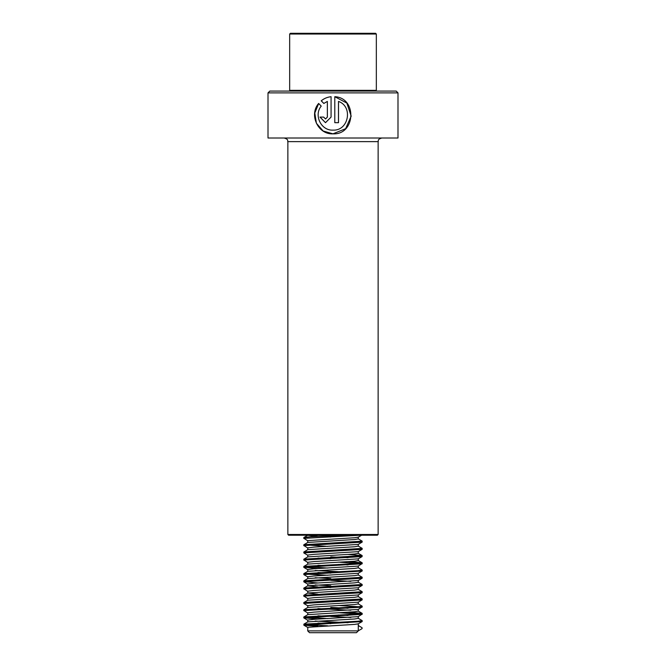 <?xml version="1.0" encoding="UTF-8"?>
<svg xmlns="http://www.w3.org/2000/svg" width="666" height="666" viewBox="0 0 666 666"><rect width="100%" height="100%" fill="white"/><g stroke="black" fill="none" stroke-linecap="round" stroke-linejoin="round"><path stroke-width="1" d="M397.993 92.882L268.007 92.882L268.007 138.012L397.993 138.012L397.993 92.882L396.187 91.076L269.813 91.076L268.007 92.882M333 130.128C321.029 130.786 313.628 115.143 321.228 106.094L318.631 103.446C308.841 114.66 317.824 134.682 333 133.849C355.602 134.957 357.309 97.794 334.79 96.703L334.79 122.677L338.511 122.677L338.511 101.423C353.255 106.485 348.709 130.969 333 130.128L332.942 130.128M377.414 535.206L288.586 535.206L287.862 534.482L378.138 534.482L377.414 535.206M332.933 133.849L345.646 128.688L351.182 116.134L346.861 103.08L334.798 96.703M323.826 103.463L327.347 101.423L327.347 117.091L325.499 118.956L323.651 117.091L319.988 117.091L325.499 122.677L331.069 117.091L331.069 96.703C327.356 97.094 324.067 98.468 321.212 100.816L323.826 103.463M325.541 118.956L327.381 117.091L327.347 101.423M320.055 117.091L325.516 122.677M331.077 96.703C327.389 97.094 324.117 98.468 321.278 100.816L321.212 100.816M321.278 100.816L323.876 103.463M318.681 103.496L314.793 113.029L316.408 123.26L323.127 131.002L333 133.849M338.478 101.423L338.478 122.677M358.275 630.893L307.725 630.893L309.532 632.7L356.468 632.7L358.275 630.893L358.275 623.817M290.393 91.076L289.668 90.351L376.332 90.351L376.332 34.024L289.668 34.024L290.393 33.3L375.607 33.3L376.332 34.024M307.725 630.893L307.825 627.28L354.67 624.392L358.2 623.859L362.113 621.594L359.973 621.07M348.043 622.702L315.151 621.062M317.957 626.315L303.887 625.207L303.879 624.15L307.825 621.869L354.67 618.98L358.275 618.356L358.275 616.591M350.849 617.457L330.786 616.45M307.725 621.919L307.825 620.063L313.927 619.338L358.2 616.641L362.071 614.194L338.245 612.695M348.043 615.484L338.261 614.984M327.739 618.597L303.813 616.999L307.825 614.643L354.67 611.754L358.275 611.13L358.275 609.373M350.849 610.231L317.957 608.599M307.725 614.701L307.825 612.837L313.927 612.121L358.2 609.415L362.071 606.976L338.245 605.477M348.043 608.258L330.786 607.425M306.027 610.231L303.813 609.781L307.825 607.425L354.67 604.537L358.275 603.912L358.275 602.156M307.725 607.525L307.825 605.619L313.927 604.894L358.2 602.197L362.187 599.85L362.121 598.876L358.2 596.603M307.8 605.81L303.887 603.538L303.813 602.555L307.825 600.199L354.67 597.31L358.275 596.686L358.275 594.929M307.725 600.257L307.825 598.401L313.927 597.677L358.2 594.979L362.187 592.632L362.121 591.649L358.2 589.385M306.027 595.787L303.813 595.337L307.825 592.981L354.67 590.093L358.275 589.468L358.275 587.712M307.725 593.04L307.825 591.175L313.927 590.451L358.2 587.753L362.187 585.406L362.121 584.432L358.2 582.159M306.027 588.569L303.813 588.111L307.825 585.755L354.67 582.867L358.275 582.25L358.275 580.486M350.849 581.343L330.786 580.344M307.725 585.814L307.825 583.957L313.927 583.233L358.2 580.536L362.187 578.188L362.121 577.206L358.2 574.941M306.027 581.351L303.813 580.894L307.825 578.538L354.67 575.649L358.275 575.024L358.275 573.268M307.725 578.596L307.825 576.731L313.927 576.007L358.2 573.309L362.187 570.962L359.973 570.512M338.261 571.661L315.151 570.512M307.8 576.923L303.887 574.65L303.813 573.667L307.825 571.32L354.67 568.431L358.275 567.807L358.275 566.042M307.725 571.37L307.825 569.513L313.927 568.789L358.2 566.092L362.071 563.644L338.245 562.146M348.043 564.926L338.261 564.435M327.739 568.048L303.813 566.45L307.825 564.094L354.67 561.205L358.275 560.581L358.275 558.824M307.725 564.152L307.825 562.287L313.927 561.563L358.2 558.866L362.113 556.601L362.071 555.519L348.043 554.437M348.043 557.708L330.786 556.876M306.027 559.681L303.813 559.224L307.825 556.876L354.67 553.987L358.275 553.363L358.275 551.598M307.725 556.926L307.825 555.069L313.927 554.345L358.2 551.648L362.187 549.3L362.121 548.318L358.2 546.053M307.8 555.253L303.887 552.988L303.813 552.006L307.825 549.65L354.67 546.761L358.275 546.137L358.275 544.38M307.725 549.708L307.825 547.843L313.927 547.119L358.2 544.422L362.187 542.074L362.121 541.1L358.2 538.827M327.739 546.378L303.813 544.788L307.825 542.432L354.67 539.543L358.275 538.919L358.275 537.154M307.725 542.482L307.825 540.625L354.67 537.737L358.2 537.204L362.113 534.931M330.786 623.676L317.957 623.043M327.755 616.308L317.957 615.817M317.957 594.155L307.725 593.081M330.786 587.562L327.755 587.42M317.957 586.937L307.725 585.855M330.786 585.755L315.151 584.956M330.786 578.538L315.151 577.738M330.786 573.118L317.957 572.494M327.755 565.759L317.957 565.268M330.786 558.674L317.957 558.05M330.786 537.012L327.755 536.871M317.957 536.38L307.725 535.306M358.275 630.835L362.071 628.637L362.071 627.738L358.275 625.532M327.739 625.824L306.027 624.675M303.879 624.15L358.025 621.236L362.187 620.612L358.2 618.273M303.879 616.924L358.025 614.01L362.071 613.294L348.043 612.212M303.879 609.706L358.025 606.793L362.187 606.168L358.2 603.829M303.879 602.48L362.187 598.95M303.879 595.262L362.187 591.724M303.879 588.036L362.187 584.507M303.879 580.819L362.187 577.28M327.739 575.266L306.027 574.125M303.879 573.592L358.025 570.687L362.187 570.063L358.2 567.715M303.879 566.375L358.025 563.461L362.071 562.737L348.043 561.654M303.879 559.157L362.187 555.619M303.879 551.931L362.187 548.393M303.879 544.713L362.187 541.175M306.027 538.02L303.929 537.462L310.98 536.738L346.528 535.206M303.813 625.124L362.113 621.594M317.957 619.089L303.929 617.807L362.113 614.368M307.8 613.028L303.929 610.58L362.113 607.151M303.813 603.463L362.113 599.924M307.8 598.584L303.929 596.137L362.113 592.707M307.8 591.366L303.929 588.919L362.113 585.481M317.957 582.983L303.929 581.693L362.113 578.263M303.813 574.575L362.113 571.045M317.957 568.539L303.929 567.257L362.113 563.819M307.8 562.479L303.929 560.031L362.113 556.601M303.813 552.905L362.113 549.375M307.8 548.035L303.929 545.587L362.113 542.157M307.8 540.817L303.929 538.369L360.847 535.206M378.138 534.482L378.138 141.625L287.862 141.625C287.171 140.559 289.194 139.735 284.257 138.012M378.138 141.625C378.829 140.543 376.823 139.718 381.743 138.012M287.862 141.625L287.862 534.482M375.607 91.076L376.332 90.351M289.668 90.351L289.668 34.024M362.187 620.612L362.187 621.511M303.813 616.999L303.813 617.906M362.187 613.394L362.187 614.293M303.813 609.781L303.813 610.68M362.187 606.168L362.187 607.067M303.813 595.337L303.813 596.237M303.813 588.111L303.813 589.019M303.813 580.894L303.813 581.793M362.187 570.063L362.187 570.962M303.813 566.45L303.813 567.349M362.187 562.837L362.187 563.744M303.813 559.224L303.813 560.131M303.813 544.788L303.813 545.687M303.813 537.562L303.813 538.469M303.887 625.207L307.8 627.472M303.887 617.981L307.8 620.254M303.887 581.876L307.8 584.14M303.887 567.432L307.8 569.696M358.2 611.047L362.121 613.319M358.2 560.497L362.121 562.762M358.2 553.271L362.121 555.544M307.8 535.223L303.879 537.487"/></g></svg>
